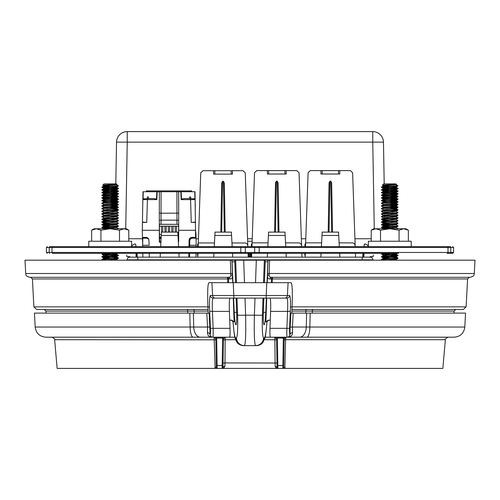 <?xml version="1.0" encoding="UTF-8"?>
<svg xmlns="http://www.w3.org/2000/svg" width="500" height="500" viewBox="0 0 500 500"><rect width="100%" height="100%" fill="white"/><g stroke="black" fill="none" stroke-linecap="round" stroke-linejoin="round"><path stroke-width="0.75" d="M338.5 174.019L338.5 170.594L350.394 170.594L352.612 172.738L355.194 246.637M338.5 170.594L322.212 170.594L322.212 174.019M305.519 246.637L308.1 172.738L310.319 170.594L322.212 170.594M320.931 170.594L320.931 174.019L339.787 174.019L339.787 170.594M306.206 242.85L321.606 242.85M339.106 242.85L353.056 242.913L354.538 243.819L355.15 245.438M355.562 257.15L355.425 253.319M305.156 257.15L305.287 253.319M304.988 243.9L304.944 246.637M304.825 253.319L304.794 255.231M331.675 232.113L330.788 181.163L331.669 182.913L332.525 232.113M330.788 181.163L329.925 181.163L329.038 232.113M328.188 232.113L329.044 182.913L329.925 181.163M189.081 241.088L189.737 241.088L189.638 246.637M189.519 253.319L189.456 257.15M145.95 238.175L145.938 237.4M148.9 239.919A2.569 2.569 180 0 0 146.469 238.175L146.544 238.175A2.569 2.569 180 0 1 148.887 239.681L148.9 239.919M149.119 245.287L149.088 243.544L149.119 245.287L142.669 245.287L142.794 238.175L146.756 238.175A2.569 2.569 0 0 0 147.875 237.919M149.088 243.544L148.881 239.644L148.131 238.137L146.613 237.419L142.425 237.4L142.688 244.175M189.719 246.637L189.737 241.088M189.531 257.15L189.6 253.319M195.981 257.15L196.05 253.319M196.163 246.637L196.188 245.287L189.737 245.287M149.325 257.15L149.262 253.319L149.331 257.15M142.875 257.15L142.806 253.319M142.694 246.637L142.669 245.287M196.188 245.287L196.006 234.713L195.619 234.713M189.744 240.7A2.569 2.569 0 0 1 192.312 238.175L196.062 238.175M192.312 238.175L192.1 238.175A2.569 2.569 0 0 1 190.55 237.656M159.4 237.056L161.194 237.056M178.088 237.056L178.6 237.056M159.4 237.887A0.856 0.856 180 0 1 159.644 237.85L161.156 237.85M178.131 237.85L178.6 237.85M195.675 231.4L196.006 234.713M160.987 241.088L159.569 241.088L159.569 242.206A0.688 0.688 135 0 0 160.087 242.438L160.912 242.438M178.363 242.269A0.688 0.688 -135 0 0 178.6 241.737L178.6 224.35L159.4 224.35L159.569 241.088M159.4 241.088L159.4 241.75A0.688 0.688 135 0 0 159.569 242.206M148.369 198.594L148.412 197.2L147.587 196.794M190.706 197.2L190.719 198.594L190.706 197.2L190.275 196.775L189.587 197.2L189.631 198.594M192.394 238.175A2.569 2.569 0 0 0 189.819 240.7M188.981 246.637L189.119 239.644L189.675 238.35L191.669 237.4L195.575 237.4L195.562 238.175M192.475 237.4L192.494 238.175M142.444 222.094L146.744 222.425L142.438 222.425L142.975 191.737L195.025 191.737L195.575 237.4M159.35 191.737L161.069 191.737L161.031 213.219L159.319 213.144L159.35 191.737M178.681 213.144L178.681 220.331L176.969 220.15L176.931 191.737L178.65 191.737L178.681 213.144L161.031 213.219L161.031 220.15L159.319 220.331L159.319 213.144M142.762 204.025L142.713 206.719M142.438 222.425L142.3 230.287L159.319 230.287L159.319 191.737M195.287 206.719L195.238 204.025M147.294 197.2L147.281 198.594L147.294 197.2L147.725 196.775M178.6 234.488L177.956 234.488M161.331 234.488L159.4 234.488M178.6 224.35L159.331 224.281L159.319 220.331M178.6 241.737L178.369 242.4M178.681 191.737L178.681 241.812M195.562 222.425L191.25 222.425L190.575 199.625L181.163 199.625L180.787 191.737M178.681 230.287L195.7 230.287M181.156 191.737L181.525 199.244L183.669 198.594L190.238 198.594L190.575 199.625M191.25 222.425L195.556 222.094M160.087 242.438L159.319 241.831L159.319 230.287M157.213 191.737L156.838 199.625L147.419 199.606L147.756 198.594L154.331 198.594L156.475 199.244L156.844 191.737M147.419 199.625L146.744 222.425M176.95 224.312L176.969 220.15L161.031 220.15L161.05 224.312M191.713 191.737L191.713 190.881L146.969 190.881L146.969 191.737M146.287 191.737L146.287 190.881L146.969 190.881M178.6 226.194L159.4 226.194M161.456 226.194L161.55 231.581L161.988 232.113M162.3 232.113L162.738 231.581L162.831 226.194M164.887 226.194L164.981 231.581L165.413 232.113M165.731 232.113L166.163 231.581L166.256 226.194M168.312 226.194L168.406 231.581L168.844 232.113M169.156 232.113L169.594 231.581L169.688 226.194M171.744 226.194L171.838 231.581L172.269 232.113M172.587 232.113L173.019 231.581L173.113 226.194M175.169 226.194L175.263 231.581L175.7 232.113M176.012 232.113L176.45 231.581L176.544 226.194M145.525 237.4L145.506 238.175M160.006 242.512L160.912 242.512M188.863 253.319L188.8 257.15M142.425 237.4L142.3 230.287M190.238 198.594L194.913 198.95L194.781 191.737M143.219 191.737L143.088 198.95L147.756 198.594M194.131 198.594L195.162 199.606L194.913 198.95M181.525 199.244L181.163 199.625M156.838 199.625L156.475 199.244M143.088 198.95L142.838 199.606L143.869 198.594M398.594 253.319L52.856 253.319A0.856 0.856 -90 0 1 52 252.463L240.825 252.463L240.825 247.494L52 247.494L52 252.463L49.206 252.463L49.206 247.494L46.431 247.494L46.431 252.463L49.206 252.463A0.856 0.413 -90 0 0 49.619 253.319M355.925 253.319L362.95 253.319L362.75 257.15M372.275 253.319L380.981 253.319M447.144 253.319L452.713 253.319L447.144 253.319A0.856 0.856 90 0 0 448 252.463L448 247.494L259.175 247.494L259.175 252.463L453.569 252.463L452.713 253.319M251.219 255.231L251.256 253.319L248.562 253.319M128.512 253.319L253.944 253.319A0.856 0.75 90 0 0 254.694 252.463L254.694 247.494L245.306 247.494L245.306 252.463L259.175 252.463L259.137 253.319M52.856 246.637A0.856 0.856 90 0 0 52 247.494L49.206 247.494A0.856 0.413 90 0 1 49.619 246.637L450.381 246.637A0.856 0.413 90 0 1 450.794 247.494L450.794 252.463A0.856 0.413 90 0 1 450.381 253.319M248.562 246.637L251.369 246.637L251.419 243.9M371.488 246.637L246.056 246.637A0.856 0.75 90 0 0 245.306 247.494L240.825 247.494L240.863 246.637M411.213 246.637L411.213 241.238L368.356 241.238L368.356 246.637M380.506 241.238L380.506 230.181L375.869 228.744L371.225 230.181L371.225 241.238M408.344 241.238L408.344 230.181L403.706 228.744L399.062 230.181L389.787 228.744L380.506 230.181M399.062 241.238L399.062 230.181M371.225 230.181L373.713 228.744L405.856 228.744L408.344 230.181M131.644 246.637L131.644 241.238L88.787 241.238L88.787 246.637M100.938 241.238L100.938 230.181L96.294 228.744L91.656 230.181L91.656 241.238M128.775 241.238L128.775 230.181L124.131 228.744L119.494 230.181L110.213 228.744L100.938 230.181M119.494 241.238L119.494 230.181M91.656 230.181L94.144 228.744L126.287 228.744L128.775 230.181M252.138 241.238L247.644 241.238M236.456 282.681L235.669 260.181L234.894 260.181L234.812 261.831L232.087 261.831L231.994 260.637L232.45 273.525L25.7 273.506C26.506 274.688 24.4 275.562 29.719 277.319L228.869 277.319L230.506 276.737L230.837 275.925L230.419 260.181L269.581 260.181L269.15 275.856L270.038 277.131L271.35 277.319A1.713 1.281 -90 0 0 270.069 278.938C268.275 279.119 267.425 278.069 267.512 275.794L267.55 273.525L269.113 273.506L474.3 273.506L475 260.181L268.656 260.181L268.006 260.637L267.913 261.831L265.188 261.831L264.431 282.681M25.7 273.506L25 260.181L231.344 260.181L231.994 260.637M106.312 260.181L102.106 259.762L102.856 260.181L105.831 260.181M385.881 260.181L381.681 259.762L382.431 260.181L385.406 260.181M387.594 185.494L382.419 185.169L383.65 183.894L395.919 183.894L396.306 184.281M394.944 184.606L397.319 185.294L397.931 185.9L396.337 185.9C390.825 186.337 377.331 186.762 382.731 187.194C387.55 187.644 402.525 188.088 396.838 188.531C392.019 188.981 377.044 189.425 382.731 189.875C387.55 190.319 402.525 190.769 396.838 191.213C392.019 191.656 377.044 192.106 382.731 192.55C387.55 193 402.525 193.444 396.838 193.894C392.019 194.338 377.044 194.781 382.731 195.231C387.55 195.675 402.525 196.125 396.838 196.569C392.019 197.019 377.044 197.463 382.731 197.906C387.55 198.356 402.525 198.8 396.838 199.25C392.019 199.694 377.044 200.144 382.731 200.588L382.65 200.581M396.919 188.525L382.731 187.625C377.044 187.175 392.019 186.731 396.838 186.281L397.362 185.9M392.894 186.562L396.15 187.069L397.931 185.9M382.419 185.169L384.231 185.9L389.4 186.319M383.269 185.287C378.475 185.012 391.444 184.731 395.556 184.425L395.712 184.175M397.319 185.294L396.337 185.9M395.288 184.444L396.2 184.675L395.344 184.9L383.587 185.9L381.644 186.969L381.681 187.438L382.731 187.625M395.712 187.188L397.931 188.306L396.838 188.531M386.681 190.581L382.731 190.3C377.044 189.856 392.019 189.406 396.838 188.962L397.894 188.781L397.931 188.312M396.156 187.3L383.587 188.581L381.644 189.65L381.681 190.119L382.731 190.3M395.712 189.862L397.931 190.987L396.838 191.213M396.919 193.881L382.731 192.981C377.044 192.531 392.019 192.087 396.838 191.637L397.894 191.456L397.931 190.987M396.919 191.206L389.4 190.725M396.156 189.981L383.587 191.256L381.644 192.325M382.731 192.981L381.681 192.8L381.644 192.331M395.712 192.544L397.931 193.669L396.838 193.894M396.919 196.562L382.731 195.656C377.044 195.212 392.019 194.762 396.838 194.319L397.894 194.137L397.931 193.669M396.156 192.656L383.587 193.938L381.644 195.006L381.681 195.475L382.731 195.656M390.169 194.744L395.981 195.275L397.931 196.344L396.838 196.569M396.919 199.237L382.731 198.337C377.044 197.887 392.019 197.444 396.838 197L397.894 196.812L397.931 196.344M396.156 195.338L383.587 196.619L381.644 197.681L381.681 198.156L382.731 198.337M390.169 197.425L395.981 197.956L397.931 199.025L396.838 199.25M396.919 201.919L382.731 201.012C377.044 200.569 392.019 200.125 396.838 199.675L397.894 199.494L397.931 199.025M396.156 198.012L383.587 199.294L381.644 200.362L381.681 200.831L382.731 201.012M390.169 201.056L397.65 201.594L396.838 201.925C392.019 202.375 377.044 202.819 382.731 203.269L382.65 203.256M392.894 202.638L395.981 202.975L395.344 203.312L383.419 204.481L381.681 203.512L382.731 203.694C377.044 203.25 392.019 202.8 396.838 202.356L397.894 202.175L397.931 201.706M390.169 200.1L396.2 200.744L383.587 201.975L381.681 203L381.681 203.512M390.169 203.731L397.65 204.269L396.838 204.606C392.019 205.05 377.044 205.5 382.731 205.944L382.65 205.938M392.894 205.312L395.981 205.656L395.344 205.994L383.419 207.156L381.681 206.188L382.731 206.375C377.044 205.925 392.019 205.481 396.838 205.031L397.894 204.85L397.931 204.381M396.919 204.6L386.681 203.975M390.169 202.781L396.2 203.425L383.587 204.65L381.681 205.681L381.681 206.188M390.169 206.412L397.65 206.95L396.838 207.281C392.019 207.731 377.044 208.175 382.731 208.625M392.894 207.994L395.981 208.337L395.344 208.669L383.419 209.838L381.681 208.869L382.731 209.05C377.044 208.606 392.019 208.156 396.838 207.712L397.894 207.531L397.931 207.062M396.919 207.275L389.4 206.8M390.169 205.456L396.2 206.1L383.587 207.331L381.681 208.356L381.681 208.869M390.169 209.088L397.65 209.625L396.838 209.963C392.019 210.406 377.044 210.856 382.731 211.3M382.731 211.731C377.044 211.281 392.019 210.837 396.838 210.387L397.894 210.206L397.931 209.737M389.4 209.475L386.681 209.331M390.169 208.137L396.2 208.781L383.587 210.006L381.644 211.075M392.894 210.669L395.981 211.012L395.344 211.35L383.419 212.519L381.681 211.55L381.644 211.081M390.169 211.769L392.881 211.919M390.169 210.812L395.981 211.35L397.931 212.419L396.838 212.644C392.019 213.088 377.044 213.531 382.731 213.981M382.731 214.406C377.044 213.962 392.019 213.512 396.838 213.069L397.894 212.887L397.931 212.419M389.4 212.156L386.681 212.013M396.156 211.406L383.587 212.688L381.681 213.713L381.681 214.225L383.419 215.194L389.4 215.787M396.156 214.088L397.931 215.094L396.838 215.319C392.019 215.769 377.044 216.213 382.731 216.656L382.65 216.65M382.731 217.087C377.044 216.637 392.019 216.194 396.838 215.75L397.894 215.562L397.931 215.094M392.894 213.35L395.981 213.694L396.2 214.137L383.587 215.369L381.644 216.431L381.681 216.906L383.419 217.875L389.4 218.463M390.169 217.125L392.881 217.275M390.169 216.175L395.981 216.706L397.931 217.775L396.838 218C392.019 218.444 377.044 218.894 382.731 219.338L382.65 219.331M389.4 220.188L382.731 219.762C377.044 219.319 392.019 218.875 396.838 218.425L397.894 218.244L397.931 217.775M389.4 217.512L386.681 217.369M396.156 216.762L383.587 218.044L381.644 219.112L381.681 219.581L382.731 219.762M390.169 219.806L392.881 219.95M390.169 218.85L395.981 219.381L397.931 220.45L396.838 220.675C392.019 221.125 377.044 221.569 382.731 222.019L382.65 222.006M389.4 222.869L382.731 222.444C377.044 222 392.019 221.55 396.838 221.106L397.894 220.925L397.931 220.456M396.156 219.444L383.587 220.725L381.644 221.794L381.681 222.262L382.731 222.444M390.169 221.531L395.981 222.062L397.931 223.131L396.838 223.356C392.019 223.8 377.044 224.25 382.731 224.694L392.881 225.306M389.4 225.55L382.731 225.125C377.044 224.675 392.019 224.231 396.838 223.781L397.894 223.6L397.931 223.131M396.156 222.119L383.587 223.4L381.644 224.469L381.681 224.938L382.731 225.125M390.169 224.206L395.981 224.744L397.931 225.806L396.838 226.031C392.019 226.481 377.044 226.925 382.731 227.375L392.881 227.987M389.4 228.225L382.731 227.8C377.044 227.356 392.019 226.906 396.838 226.462L397.894 226.281L397.931 225.812M392.894 224.062L395.981 224.406L396.2 224.85L383.587 226.081L381.644 227.15L381.681 227.619L382.731 227.8M395.712 227.362L397.931 228.487L396.519 228.744M388.731 253.319L381.919 253.825L381.644 254.363L396.006 253.319M382.65 254.15L382.731 254.156C387.55 254.606 402.525 255.05 396.838 255.5C392.019 255.944 377.044 256.394 382.731 256.837C387.55 257.281 402.525 257.731 396.838 258.175C392.019 258.625 377.044 259.069 382.731 259.519L382.65 259.506M396.919 255.487L381.644 254.363M390.169 253.675L395.981 254.206L397.931 255.275L396.838 255.5M386.681 257.544L382.731 257.262C377.044 256.819 392.019 256.375 396.838 255.925L397.894 255.744L397.931 255.275M396.156 254.262L383.587 255.544L381.644 256.613L381.681 257.081L382.731 257.262M390.169 256.35L395.981 256.881L397.931 257.95L396.838 258.175M382.731 259.944C377.044 259.5 392.019 259.05 396.838 258.606L397.894 258.425L397.931 257.956M396.156 256.944L383.587 258.225L381.681 259.25L381.681 259.762M390.169 259.981L392.881 260.131M383.419 185.963L386.688 186.469M383.419 188.637L386.688 189.15M383.419 191.319L386.688 191.825M383.369 207.106L384.231 207.662L386.688 207.9M383.419 210.069L386.688 210.575M383.419 212.744L386.688 213.256M390.169 213.494L395.712 213.975M383.419 215.425L386.688 215.931M383.419 218.106L386.688 218.612M383.419 220.781L386.688 221.294M383.419 223.463L386.688 223.969M383.419 226.137L386.688 226.65M396.156 227.481L383.663 228.744M383.419 255.606L386.688 256.112M383.419 258.281L386.688 258.794M390.169 259.031L396.156 259.619L392.231 260.181M396.2 184.675L396.2 184.338L383.419 185.731M396.15 187.069L383.587 188.244L389.4 189M396.2 190.031L396.2 189.694L383.587 190.925L389.4 191.681M396.2 192.706L396.2 192.375L386.581 193.269L383.587 193.6L383.862 193.881M392.894 194.6L396.15 195.106L383.862 196.562M392.894 197.281L396.15 197.781L383.587 198.962L383.369 199.406M392.894 199.956L396.15 200.463L383.587 201.637L383.369 202.081M383.419 204.481L383.862 204.6M383.419 207.156L383.862 207.275M383.419 209.838L383.862 209.956M383.419 212.519L389.4 213.106M396.2 213.8L383.419 215.194M392.894 216.031L395.981 216.369L395.344 216.706L383.419 217.875M392.894 218.706L395.981 219.05L395.344 219.381L383.369 220.5L389.4 221.144M392.894 221.388L395.981 221.725L395.344 222.062L383.369 223.175L389.4 223.819M396.2 224.519L383.587 225.744L389.4 226.5M392.894 226.744L396.15 227.25L383.587 228.425L384.106 228.744M392.894 253.531L395.981 253.869L395.344 254.206L383.862 255.487M392.894 256.206L395.981 256.55L395.344 256.881L383.369 258L389.4 258.644M392.894 258.888L396.15 259.394L387.325 260.181M268.631 320.181A1.713 1.706 -90 0 0 266.925 321.825L265.875 321.825L268.675 320.181M231.325 320.181L231.369 320.181A1.713 1.706 -90 0 1 233.075 321.825L233.038 321.781C234.344 337.656 234.931 337.625 235.931 340.475C237.662 342.544 236.406 344.181 243.669 345.637L244.45 345.637L243.669 345.637A8.056 8.025 90 0 1 235.65 337.894L236.431 337.894A8.056 8.025 90 0 0 244.45 345.637L255.55 345.637C254.4 343.925 254.013 333.769 254.387 315.175L254.988 298.106M231.369 320.181L234.125 321.825L233.075 321.825C233.831 331.956 234.688 337.312 235.65 337.894M232.45 273.525L232.488 275.794C232.581 278.069 231.725 279.113 229.931 278.938L228.538 278.938L228.637 282.681M229.281 306.156L229.3 306.856M231.938 320.181L229.719 320.181M271.363 282.681L271.462 278.938L270.069 278.938M270.281 320.181L268.062 320.181M270.7 306.856L270.719 306.156M208.069 309.462L36.612 309.462L33.875 306.863L209.562 306.863M236.65 312.337C236.863 319.894 236.663 324.025 236.038 324.744L235.819 324.744C235.144 324.025 234.613 319.894 234.231 312.337L236.65 312.337L236.131 298.106M235.569 282.681L234.812 261.831M232.087 261.831L232.975 282.681M233.625 298.106L234.231 312.337M265.769 312.337C265.387 319.894 264.856 324.025 264.181 324.744L263.962 324.744C263.337 324.025 263.137 319.894 263.35 312.337L265.769 312.337L266.375 298.106M267.025 282.681L267.913 261.831M263.869 298.106L263.35 312.337M265.188 261.831L265.106 260.181L256.312 260.181L264.331 260.181L263.544 282.681M227.763 282.681L227.656 278.944L32.413 278.944L30.7 277.319M290.438 306.863L466.125 306.863L467.587 278.944L272.344 278.944L272.238 282.681M466.125 306.863L463.387 309.462L291.931 309.462M245.012 298.106L245.613 315.175C245.987 333.769 245.6 343.925 244.45 345.637M263.006 298.106L262.413 315.069C262.038 329 262.425 336.613 263.569 337.894A8.056 8.025 90 0 1 255.55 345.637M264.35 337.894A8.056 8.025 90 0 1 256.331 345.637C264.294 343.75 261.331 343.106 263.069 342.181L264.938 337.962C265.45 337.069 266.125 331.675 266.962 321.775L266.925 321.825C266.169 331.956 265.312 337.312 264.35 337.894L263.569 337.894M228.538 278.938L227.656 278.944L227.481 277.319A1.713 1.056 90 0 1 228.538 278.938M272.344 278.944L271.462 278.938A1.713 1.056 -90 0 1 272.519 277.319L272.344 278.944M197.094 277.319L195.631 277.319L197.094 277.319M302.694 277.319L304.45 277.319M474.3 273.506C473.494 274.688 475.6 275.562 470.281 277.319L271.35 277.319M269.088 275.094A1.713 0.769 -0.2 0 0 267.512 275.794L267.269 282.681M232.731 282.681L232.488 275.794A1.713 0.769 0.2 0 0 230.912 275.094M228.65 277.319A1.713 1.281 -90 0 1 229.931 278.938M108.025 185.494L102.844 185.169L104.081 183.894L116.35 183.894L116.737 184.281M115.375 184.606L117.75 185.294L118.356 185.9L116.762 185.9C111.256 186.337 97.762 186.762 103.162 187.194C107.981 187.644 122.956 188.088 117.269 188.531C112.45 188.981 97.475 189.425 103.162 189.875C107.981 190.319 122.956 190.769 117.269 191.213C112.45 191.656 97.475 192.106 103.162 192.55C107.981 193 122.956 193.444 117.269 193.894C112.45 194.338 97.475 194.781 103.162 195.231C107.981 195.675 122.956 196.125 117.269 196.569C112.45 197.019 97.475 197.463 103.162 197.906C107.981 198.356 122.956 198.8 117.269 199.25C112.45 199.694 97.475 200.144 103.162 200.588L103.081 200.581M117.35 188.525L103.162 187.625C97.475 187.175 112.45 186.731 117.269 186.281L117.794 185.9M116.137 187.188L116.631 187.35L118.356 185.9M102.844 185.169L104.656 185.9L109.831 186.319M103.694 185.287C98.906 185.012 111.875 184.731 115.988 184.425L116.137 184.175M117.75 185.294L116.762 185.9M115.719 184.444L116.631 184.675L115.769 184.9L104.019 185.9L102.069 186.969L102.106 187.438L103.162 187.625M116.581 187.3L118.356 188.306L117.269 188.531M107.106 190.581L103.162 190.3C97.475 189.856 112.45 189.406 117.269 188.962L118.319 188.781L118.356 188.312M116.631 187.35L104.019 188.581L102.069 189.65L102.106 190.119L103.162 190.3M116.137 189.862L118.356 190.987L117.269 191.213M117.35 193.881L103.162 192.981C97.475 192.531 112.45 192.087 117.269 191.637L118.319 191.456L118.356 190.987M117.35 191.206L109.831 190.725M116.581 189.981L104.019 191.256L102.069 192.325M103.162 192.981L102.106 192.8L102.069 192.331M116.137 192.544L118.356 193.669L117.269 193.894M117.35 196.562L103.162 195.656C97.475 195.212 112.45 194.762 117.269 194.319L118.319 194.137L118.356 193.669M116.581 192.656L104.019 193.938L102.069 195.006L102.106 195.475L103.162 195.656M110.6 194.744L116.412 195.275L118.356 196.344L117.269 196.569M117.35 199.237L103.162 198.337C97.475 197.887 112.45 197.444 117.269 197L118.319 196.812L118.356 196.344M116.581 195.338L104.019 196.619L102.069 197.681L102.106 198.156L103.162 198.337M110.6 197.425L116.412 197.956L118.356 199.025L117.269 199.25M117.35 201.919L103.162 201.012C97.475 200.569 112.45 200.125 117.269 199.675L118.319 199.494L118.356 199.025M116.581 198.012L104.019 199.294L102.069 200.362L102.106 200.831L103.162 201.012M110.6 201.056L118.081 201.594L117.269 201.925C112.45 202.375 97.475 202.819 103.162 203.269L103.081 203.256M113.319 202.638L116.412 202.975L115.769 203.312L103.85 204.481L102.106 203.512L103.162 203.694C97.475 203.25 112.45 202.8 117.269 202.356L118.319 202.175L118.356 201.706M110.6 200.1L116.631 200.744L104.019 201.975L102.106 203L102.106 203.512M110.6 203.731L118.081 204.269L117.269 204.606C112.45 205.05 97.475 205.5 103.162 205.944L103.081 205.938M113.319 205.312L116.412 205.656L115.769 205.994L103.85 207.156L102.106 206.188L103.162 206.375C97.475 205.925 112.45 205.481 117.269 205.031L118.319 204.85L118.356 204.381M117.35 204.6L107.106 203.975M110.6 202.781L116.631 203.425L104.019 204.65L102.106 205.681L102.106 206.188M110.6 206.412L118.081 206.95L117.269 207.281C112.45 207.731 97.475 208.175 103.162 208.625M113.319 207.994L116.412 208.337L115.769 208.669L103.85 209.838L102.106 208.869L103.162 209.05C97.475 208.606 112.45 208.156 117.269 207.712L118.319 207.531L118.356 207.062M117.35 207.275L109.831 206.8M110.6 205.456L116.631 206.1L104.019 207.331L102.106 208.356L102.106 208.869M110.6 209.088L118.081 209.625L117.269 209.963C112.45 210.406 97.475 210.856 103.162 211.3M103.162 211.731C97.475 211.281 112.45 210.837 117.269 210.387L118.319 210.206L118.356 209.737M109.831 209.475L107.106 209.331M110.6 208.137L116.631 208.781L104.019 210.006L102.069 211.075M113.319 210.669L116.412 211.012L115.769 211.35L103.85 212.519L102.106 211.55L102.069 211.081M110.6 211.769L113.312 211.919M110.6 210.812L116.412 211.35L118.356 212.419L117.269 212.644C112.45 213.088 97.475 213.531 103.162 213.981M103.162 214.406C97.475 213.962 112.45 213.512 117.269 213.069L118.319 212.887L118.356 212.419M109.831 212.156L107.106 212.013M116.581 211.406L104.019 212.688L102.106 213.713L102.106 214.225L103.85 215.194L109.831 215.787M116.581 214.088L118.356 215.094L117.269 215.319C112.45 215.769 97.475 216.213 103.162 216.656L103.081 216.65M103.162 217.087C97.475 216.637 112.45 216.194 117.269 215.75L118.319 215.562L118.356 215.094M113.319 213.35L116.412 213.694L116.631 214.137L104.019 215.369L102.069 216.431L102.106 216.906L103.85 217.875L109.831 218.463M110.6 217.125L113.312 217.275M110.6 216.175L116.412 216.706L118.356 217.775L117.269 218C112.45 218.444 97.475 218.894 103.162 219.338L103.081 219.331M109.831 220.188L103.162 219.762C97.475 219.319 112.45 218.875 117.269 218.425L118.319 218.244L118.356 217.775M109.831 217.512L107.106 217.369M116.581 216.762L104.019 218.044L102.069 219.112L102.106 219.581L103.162 219.762M110.6 219.806L113.312 219.95M110.6 218.85L116.412 219.381L118.356 220.45L117.269 220.675C112.45 221.125 97.475 221.569 103.162 222.019L103.081 222.006M109.831 222.869L103.162 222.444C97.475 222 112.45 221.55 117.269 221.106L118.319 220.925L118.356 220.456M116.581 219.444L104.019 220.725L102.069 221.794L102.106 222.262L103.162 222.444M110.6 221.531L116.412 222.062L118.356 223.131L117.269 223.356C112.45 223.8 97.475 224.25 103.162 224.694L113.312 225.306M109.831 225.55L103.162 225.125C97.475 224.675 112.45 224.231 117.269 223.781L118.319 223.6L118.356 223.131M116.581 222.119L104.019 223.4L102.069 224.469L102.106 224.938L103.162 225.125M116.137 224.688L118.356 225.806L117.269 226.031C112.45 226.481 97.475 226.925 103.162 227.375L113.312 227.987M109.831 228.225L103.162 227.8C97.475 227.356 112.45 226.906 117.269 226.462L118.319 226.281L118.356 225.812M113.319 224.062L116.412 224.406L116.631 224.85L104.019 226.081L102.069 227.15L102.106 227.619L103.162 227.8M116.137 227.362L118.356 228.487L116.944 228.744M109.162 253.319L102.35 253.825L102.069 254.363L116.438 253.319M103.081 254.15L103.162 254.156C107.981 254.606 122.956 255.05 117.269 255.5C112.45 255.944 97.475 256.394 103.162 256.837C107.981 257.281 122.956 257.731 117.269 258.175C112.45 258.625 97.475 259.069 103.162 259.519L103.081 259.506M117.35 255.487L102.069 254.363M110.6 253.675L116.412 254.206L118.356 255.275L117.269 255.5M107.106 257.544L103.162 257.262C97.475 256.819 112.45 256.375 117.269 255.925L118.319 255.744L118.356 255.275M116.581 254.262L104.019 255.544L102.069 256.613L102.106 257.081L103.162 257.262M110.6 256.35L116.412 256.881L118.356 257.95L117.269 258.175M103.162 259.944C97.475 259.5 112.45 259.05 117.269 258.606L118.319 258.425L118.356 257.956M116.581 256.944L104.019 258.225L102.106 259.25L102.106 259.762M110.6 259.981L113.312 260.131M103.844 185.963L107.119 186.469M103.844 188.637L107.119 189.15M103.844 191.319L107.119 191.825M103.8 207.106L104.656 207.662L107.119 207.9M103.844 210.069L107.119 210.575M103.844 212.744L107.119 213.256M110.6 213.494L116.137 213.975M103.844 215.425L107.119 215.931M103.844 218.106L107.119 218.612M103.844 220.781L107.119 221.294M103.844 223.463L107.119 223.969M103.844 226.137L107.119 226.65M116.581 227.481L104.087 228.744M103.844 255.606L107.119 256.112M103.844 258.281L107.119 258.794M110.6 259.031L116.581 259.619L112.662 260.181M116.631 184.675L116.631 184.338L103.85 185.731M116.581 187.069L104.019 188.244L109.831 189M116.631 190.031L116.631 189.694L104.019 190.925L109.831 191.681M116.631 192.706L116.631 192.375L107.006 193.269L104.019 193.6L104.288 193.881M113.319 194.6L116.581 195.106L104.288 196.562M113.319 197.281L116.581 197.781L104.019 198.962L103.8 199.406M113.319 199.956L116.581 200.463L104.019 201.637L103.8 202.081M103.85 204.481L104.288 204.6M103.85 207.156L104.288 207.275M103.85 209.838L104.288 209.956M103.85 212.519L109.831 213.106M116.631 213.8L103.85 215.194M113.319 216.031L116.412 216.369L115.769 216.706L103.85 217.875M113.319 218.706L116.412 219.05L115.769 219.381L103.8 220.5L109.831 221.144M113.319 221.388L116.412 221.725L115.769 222.062L103.8 223.175L109.831 223.819M116.631 224.519L104.019 225.744L109.831 226.5M113.319 226.744L116.581 227.25L104.019 228.425L104.537 228.744M113.319 253.531L116.581 254.031L104.288 255.487M113.319 256.206L116.412 256.55L115.769 256.881L103.8 258L109.831 258.644M113.319 258.888L116.581 259.394L107.75 260.181M248.944 253.319L248.562 253.344M248.562 253.769L251.25 253.625M248.562 254.531L251.231 254.669M251.225 255.1L248.562 254.956M251.219 255.881L248.562 256.019M248.562 256.45L251.219 256.306M250.381 253.675L251.244 253.731M251.225 254.906L248.562 255.081M250.381 256.35L251.219 256.406M251.231 254.569L248.562 254.75M137.787 257.15L370.188 257.15A2.744 2.744 0 0 1 372.925 259.844L127.075 259.844A2.744 2.744 0 0 1 129.812 257.15L137.787 257.15L137.781 260.181M373.244 255.006L373.244 256.637L370.244 256.637L370.238 257.15A2.744 2.744 0 0 1 372.925 259.844L372.931 260.181M129.762 257.15L129.756 256.637L126.756 256.637L126.756 255.006M135.906 246.637L135.869 244.706L135.013 243.863L132.394 245.238L131.644 246.537M127.069 260.181L127.075 259.844M364.094 246.637L364.131 244.706L364.988 243.863L367.606 245.238L368.356 246.537M363.331 257.15L363.462 253.319M363.981 253.319L363.913 257.15M137.25 257.15L137.05 253.319L137.25 257.15M136.537 253.319L136.669 257.15M136.019 253.319L136.088 257.15M160.694 246.637L161.456 232.113M178.594 246.637L177.831 232.113M160.144 257.15L160.344 253.319M179.144 257.15L178.944 253.319M214.269 246.637L215.025 232.113M232.162 246.637L231.4 232.113M213.713 257.15L213.912 253.319M232.712 257.15L232.512 253.319M267.838 246.637L268.6 232.113M285.738 246.637L284.975 232.113M286.288 257.15L286.087 253.319M267.288 257.15L267.488 253.319M321.406 246.637L322.169 232.113M338.544 232.113L338.725 235.481L321.994 235.481M339.856 257.15L339.656 253.319M339.306 246.637L338.725 235.481M320.856 257.15L321.056 253.319M128.775 238.75L142.45 238.75M159.4 238.75L161.106 238.75M178.181 238.75L178.6 238.75M196.075 238.75L198.444 238.75M247.556 238.75L252.225 238.75M301.344 238.75L305.794 238.75M354.919 238.75L371.225 238.75M115.044 227.225L115.056 226.637M115.094 224.55L115.1 223.956M115.138 221.875L115.15 221.275M115.231 216.531L115.244 215.912M115.281 213.856L115.288 213.225M115.325 211.181L115.337 210.544M115.344 210.119L115.35 209.788M115.356 209.363L115.381 207.862M115.394 207.438L115.394 207.113M115.406 206.681L115.431 205.181M115.438 204.756L115.444 204.438M115.45 204.006L115.475 202.5M115.481 202.075L115.487 201.762M115.5 201.331L115.525 199.819M115.544 198.656L115.569 197.138M115.588 195.981L115.619 194.456M115.638 193.306L115.662 191.775M115.731 187.956L115.744 187.244M115.8 183.894L116.531 142.137L127.244 142.137L125.731 228.744M374.269 228.744L372.756 142.137L383.469 142.137L384.2 183.894M384.225 185.344L384.244 186.619M384.269 187.75L384.294 189.294M384.312 190.431L384.338 191.969M384.356 193.113L384.369 193.806M384.406 195.794L384.412 196.15M384.688 211.887L384.712 213.375M384.719 213.8L384.725 214.144M384.75 215.425L384.762 216.05M384.769 216.475L384.775 216.825M384.781 217.25L384.806 218.725M384.812 219.15L384.819 219.506M384.844 220.794L384.85 221.4M384.862 221.825L384.869 222.188M384.875 222.613L384.9 224.075M384.906 224.5L384.913 224.869M384.919 225.294L384.944 226.75M384.956 227.175L384.963 227.55M384.969 227.975L384.981 228.744M127.244 131.606L372.756 131.606A10.713 10.713 0 0 1 383.469 142.137A10.713 10.713 0 0 0 372.756 131.606L372.756 142.137L127.244 142.137L127.244 131.606A10.713 10.713 0 0 0 116.531 142.137M284.881 368.394L442.856 368.394L445.369 339.694L285.569 339.694L284.881 368.394L215.119 368.394L214.106 337.194A1.713 1.713 0 0 1 215.819 338.875L214.106 337.194A1.713 1.713 0 0 1 214.188 337.194M215.837 339.819L54.631 339.694L57.144 368.394L215.119 368.394M216.656 337.194L217.175 368.394A0.856 0.856 0 0 1 216.319 367.55L214.913 367.431M285.894 337.194L284.181 338.875L283.725 365.194L284.163 339.819L285.569 339.694L285.894 337.194A1.713 1.713 0 0 0 284.181 338.875L283.344 338.081L277.362 338.081L276.525 338.875L274.812 337.194A1.713 1.713 0 0 1 276.525 338.875L277.1 367.881M285.087 367.431L283.681 367.55A0.856 0.856 0 0 1 282.825 368.394L283.344 337.194M290.919 313.106L293.181 313.106L292.444 327.038L290.163 327.019L290.919 313.106M292.544 332.456C292.4 335.494 290.919 337.075 288.106 337.194L289.456 336.512L289.962 334.606A4.288 2.612 -0.5 0 1 292.544 332.456L292.444 327.038L306.269 327.038L306.619 313.106L293.181 313.106M306.619 313.106L310.188 313.106L309.856 327.038L464.819 327.038L465.55 313.106L310.188 313.106M189.812 313.106L34.45 313.106L35.181 327.038L190.144 327.038L189.812 313.106L193.381 313.106L193.731 327.038L207.556 327.038L206.819 313.106L193.381 313.106M206.819 313.106L209.081 313.106L209.838 327.019L207.556 327.038L207.456 332.456C207.6 335.494 209.081 337.075 211.894 337.194L45.881 337.194C39.631 336.631 36.069 333.25 35.181 327.038M229.163 282.681L209.044 282.681C207.831 283.169 207.431 290.256 207.838 303.925L208.219 313.106M291.781 313.106L292.162 303.925C292.569 290.231 292.169 283.144 290.956 282.681L270.837 282.681M210.381 295.519L289.619 295.519A2.744 2.731 90 0 1 286.894 298.106L213.106 298.106C212.312 298.731 212.081 303.163 212.419 311.388L213.131 328.338A2.744 0.475 177.6 0 1 210.4 328.019L209.694 311.069C209.35 301.438 209.581 296.25 210.381 295.519A2.744 2.731 90 0 0 213.106 298.106L230.081 298.106C229.369 298.731 229.144 303.163 229.394 311.388L230.019 328.338C230.188 333.825 230.037 336.775 229.562 337.194L211.881 337.194L210.544 336.512L210.037 334.606A4.288 2.612 0.5 0 0 207.456 332.456M464.819 327.038C463.931 333.25 460.369 336.631 454.119 337.194L270.438 337.194C269.962 336.775 269.812 333.825 269.981 328.338L286.869 328.338A2.744 0.475 2.4 0 0 289.6 328.019C289.45 332.1 289.55 334.294 289.887 334.606L290.163 327.019M289.619 295.519C290.419 296.25 290.65 301.438 290.306 311.069A2.744 0.475 -177.6 0 1 287.581 311.388L270.606 311.388L269.981 328.338M270.606 311.388C270.856 303.163 270.631 298.731 269.919 298.106L286.894 298.106C287.688 298.731 287.919 303.163 287.581 311.388L286.869 328.338C286.725 333.825 286.819 336.775 287.156 337.194A2.744 2.731 -90 0 0 289.887 334.606M215.312 298.106A2.744 2.731 90 0 1 212.581 295.519L211.912 282.681L288.087 282.681L287.419 295.519A2.744 2.731 90 0 1 284.688 298.106M209.838 327.019L210.113 334.606A2.744 2.731 90 0 0 212.844 337.194C213.181 336.775 213.275 333.825 213.131 328.338L230.019 328.338M275.144 366.425A1.713 1.163 179 0 1 277.025 367.55L277.881 368.394L222.119 368.394L277.881 368.394L276.125 367.912L275.144 366.425L274.812 337.194L265.125 337.194M234.875 337.194L225.188 337.194A1.713 1.713 0 0 0 223.475 338.875L222.638 338.081L216.656 338.081L215.819 338.875L216.319 367.55A0.856 0.856 0 0 0 217.175 368.394M222.638 337.194L222.119 368.394L222.644 368.212M225.188 337.194L224.988 362.919L223.05 363.038L223.012 365.194L223.475 338.875L225.188 337.194A1.713 1.713 0 0 0 225.1 337.194M277.362 337.194L277.881 368.394A0.856 0.856 0 0 1 277.025 367.55A0.856 0.856 0 0 0 277.881 368.394L277.494 368.3M235.606 339.694L223.456 339.819M216.275 365.194A0.856 0.413 179 0 0 217.138 365.588L222.156 365.588A0.856 0.413 -179 0 0 223.012 365.194L222.975 367.55A0.856 0.856 0 0 1 222.119 368.394L222.975 367.55A1.713 1.163 -179 0 1 224.856 366.425L223.875 367.912L222.525 368.294M264.394 339.694L276.544 339.819M276.988 365.194A0.856 0.413 179 0 0 277.844 365.588L282.863 365.588A0.856 0.413 -179 0 0 283.725 365.194L283.681 367.55M222.9 367.881L222.975 367.55M276.95 363.038L224.988 362.919L224.856 366.425M284.931 174.019L284.931 170.594L296.825 170.594L299.044 172.738L301.625 246.637M284.931 170.594L268.644 170.594L268.644 174.019M251.95 246.637L254.531 172.738L256.75 170.594L268.644 170.594M267.356 170.594L267.356 174.019L286.212 174.019L286.212 170.594M252.638 242.85L268.038 242.85M285.538 242.85L299.488 242.913L300.963 243.819L301.581 245.438M301.988 257.15L301.856 253.319M251.581 257.15L251.719 253.319M278.106 232.113L277.219 181.163L278.1 182.913L278.956 232.113M277.219 181.163L276.356 181.163L275.462 232.113M274.613 232.113L275.475 182.913L276.356 181.163M231.144 174.119L231.144 170.694L243.038 170.694L245.256 172.838L247.831 246.637M231.144 170.694L214.856 170.694L214.856 174.119M198.169 246.637L200.744 172.838L202.963 170.694L214.856 170.694M213.569 170.694L213.569 174.119L232.431 174.119L232.431 170.694M198.85 242.95L214.456 242.95M231.969 242.95L245.7 243.012L247.181 243.919L247.794 245.538M248.2 257.15L248.069 253.319M197.8 257.15L197.931 253.319M197.631 244L197.587 246.637M197.469 253.319L197.438 255.331M224.319 232.113L223.431 181.262L224.312 183.012L225.169 232.113M223.431 181.262L222.569 181.262L221.681 232.113M220.831 232.113L221.688 183.012L222.569 181.262M178.681 220.331L178.669 224.281M195.162 199.606L190.575 199.606M147.419 199.606L142.838 199.606M191.031 190.881L191.031 191.737M453.569 252.463L453.569 247.494L448 247.494A0.856 0.856 90 0 0 447.144 246.637M240.863 253.319L240.825 252.463L245.306 252.463A0.856 0.75 -90 0 0 246.056 253.319M259.137 246.637L259.175 247.494L254.694 247.494A0.856 0.75 90 0 0 253.944 246.637M233.281 298.106L234.125 321.825M265.875 321.825L266.719 298.106M236.431 337.894C237.575 336.613 237.963 329 237.587 315.069L236.994 298.106M267.55 273.525L268.006 260.637M208.137 311.087L194.188 311.087L194.244 313.106M453.944 313.106L454.05 311.087L312.319 311.087L312.269 313.106M187.731 313.106L187.681 311.087L45.95 311.087L44.237 309.462M305.756 313.106L305.812 311.087L291.863 311.087M243.688 260.181L244.475 282.681M237.587 315.069A8.056 0.419 178 0 0 245.613 315.175L254.387 315.175A8.056 0.419 -178 0 0 262.413 315.069M255.525 282.681L256.312 260.181M312.844 309.462A1.713 0.525 -90 0 0 312.319 311.087L305.812 311.087A1.713 1.044 90 0 1 306.856 309.462M193.144 309.462A1.713 1.044 90 0 1 194.188 311.087L187.681 311.087A1.713 0.525 90 0 0 187.156 309.462M362.212 257.15L362.219 260.181M161.281 235.481L178.006 235.481M214.85 235.481L231.581 235.481M268.419 235.481L285.15 235.481M290.306 311.069L289.6 328.019M299.694 337.194A10.713 6.581 -90 0 0 306.269 327.038L309.856 327.038A10.713 2.988 -90 0 1 306.875 337.194M193.125 337.194A10.713 2.988 90 0 1 190.144 327.038L193.731 327.038A10.713 6.581 -90 0 0 200.306 337.194M210.113 334.606C210.45 334.294 210.55 332.1 210.4 328.019M266.094 298.106L266.769 282.681M209.694 311.069A2.744 0.475 -2.4 0 0 212.419 311.388L229.394 311.388M233.231 282.681L233.906 298.106M46.431 252.463L47.287 253.319M46.431 247.494L47.287 246.637M453.569 247.494L452.713 246.637M397.15 260.181L396.156 259.619M381.681 253.894L382.706 253.319M397.894 209.7L396.156 208.731M397.894 207.019L396.156 206.05M397.894 204.338L396.156 203.369M397.894 201.663L396.156 200.694M397.181 185.194L396.156 184.619M383.369 186.012L383.369 185.675M396.2 187.35L396.2 187.019M383.369 188.694L383.369 188.356M383.369 191.369L383.369 191.038M383.369 194.05L383.369 193.713M396.2 195.387L396.2 195.05M383.369 196.725L383.369 196.394M396.2 198.069L396.2 197.731M396.2 200.744L396.2 200.413M396.2 203.425L396.2 203.088M383.369 204.762L383.369 204.425M396.2 206.1L396.2 205.769M396.2 208.781L396.2 208.444M383.369 210.119L383.369 209.788M396.2 211.456L396.2 211.125M383.369 212.8L383.369 212.463M383.369 215.475L383.369 215.144M396.2 216.819L396.2 216.481M383.369 218.156L383.369 217.819M396.2 219.494L396.2 219.163M383.369 220.831L383.369 220.5M396.2 222.175L396.2 221.838M383.369 223.512L383.369 223.175M383.369 226.194L383.369 225.856M396.2 227.531L396.2 227.194M383.369 228.869L383.369 228.538M396.2 254.319L396.2 253.981M383.369 255.656L383.369 255.319M396.2 256.994L396.2 256.663M383.369 258.331L383.369 258M396.2 259.675L396.2 259.337M383.419 188.406L381.681 187.438M396.15 189.75L397.894 188.781M383.419 191.088L381.681 190.119M396.15 192.425L397.894 191.456M383.419 193.769L381.681 192.8M396.15 195.106L397.894 194.137M383.419 196.444L381.681 195.475M396.15 197.781L397.894 196.812M383.419 199.125L381.681 198.156M396.15 200.463L397.894 199.494M383.419 201.8L381.681 200.831M396.15 203.144L397.894 202.175M396.15 205.819L397.894 204.85M396.15 208.5L397.894 207.531M396.15 211.175L397.894 210.206M396.15 213.856L397.894 212.887M396.15 216.531L397.894 215.562M396.15 219.213L397.894 218.244M383.419 220.55L381.681 219.581M396.15 221.894L397.894 220.925M383.419 223.231L381.681 222.262M396.15 224.569L397.894 223.6M383.419 225.906L381.681 224.938M396.15 227.25L397.894 226.281M383.419 228.588L381.681 227.619M396.15 254.031L397.894 253.062M383.419 255.375L381.681 254.406M396.15 256.712L397.894 255.744M383.419 258.05L381.681 257.081M396.15 259.394L397.894 258.425M46.056 313.106L45.95 311.087M33.875 306.863L32.413 278.944M266.962 321.781L268.669 320.181M233.038 321.781L231.331 320.181M454.05 311.087L455.763 309.462M467.587 278.944L469.3 277.319M117.581 260.181L116.581 259.619M102.106 253.894L103.138 253.319M118.319 209.7L116.581 208.731M118.319 207.019L116.581 206.05M118.319 204.338L116.581 203.369M118.319 201.663L116.581 200.694M117.613 185.194L116.581 184.619M103.8 186.012L103.8 185.675M103.8 188.694L103.8 188.356M103.8 191.369L103.8 191.038M103.8 194.05L103.8 193.713M116.631 195.387L116.631 195.05M103.8 196.725L103.8 196.394M116.631 198.069L116.631 197.731M116.631 200.744L116.631 200.413M116.631 203.425L116.631 203.088M103.8 204.762L103.8 204.425M116.631 206.1L116.631 205.769M116.631 208.781L116.631 208.444M103.8 210.119L103.8 209.788M116.631 211.456L116.631 211.125M103.8 212.8L103.8 212.463M103.8 215.475L103.8 215.144M116.631 216.819L116.631 216.481M103.8 218.156L103.8 217.819M116.631 219.494L116.631 219.163M103.8 220.831L103.8 220.5M116.631 222.175L116.631 221.838M103.8 223.512L103.8 223.175M103.8 226.194L103.8 225.856M116.631 227.531L116.631 227.194M103.8 228.869L103.8 228.538M116.631 254.319L116.631 253.981M103.8 255.656L103.8 255.319M116.631 256.994L116.631 256.663M103.8 258.331L103.8 258M116.631 259.675L116.631 259.337M103.85 188.406L102.106 187.438M116.581 189.75L118.319 188.781M103.85 191.088L102.106 190.119M116.581 192.425L118.319 191.456M103.85 193.769L102.106 192.8M116.581 195.106L118.319 194.137M103.85 196.444L102.106 195.475M116.581 197.781L118.319 196.812M103.85 199.125L102.106 198.156M116.581 200.463L118.319 199.494M103.85 201.8L102.106 200.831M116.581 203.144L118.319 202.175M116.581 205.819L118.319 204.85M116.581 208.5L118.319 207.531M116.581 211.175L118.319 210.206M116.581 213.856L118.319 212.887M116.581 216.531L118.319 215.562M116.581 219.213L118.319 218.244M103.85 220.55L102.106 219.581M116.581 221.894L118.319 220.925M103.85 223.231L102.106 222.262M116.581 224.569L118.319 223.6M103.85 225.906L102.106 224.938M116.581 227.25L118.319 226.281M103.85 228.588L102.106 227.619M116.581 254.031L118.319 253.062M103.85 255.375L102.106 254.406M116.581 256.712L118.319 255.744M103.85 258.05L102.106 257.081M116.581 259.394L118.319 258.425M177.938 232.113L161.35 232.113M231.506 232.113L214.925 232.113M285.081 232.113L268.494 232.113M322.062 232.113L338.65 232.113M54.631 339.694C55.331 339.312 54.425 338.481 51.9 337.194M445.369 339.694C444.669 339.319 445.575 338.488 448.1 337.194M222.662 368.2L222.913 367.856M277.087 367.856L277.337 368.2M277.475 368.294L277.881 368.394"/></g></svg>
